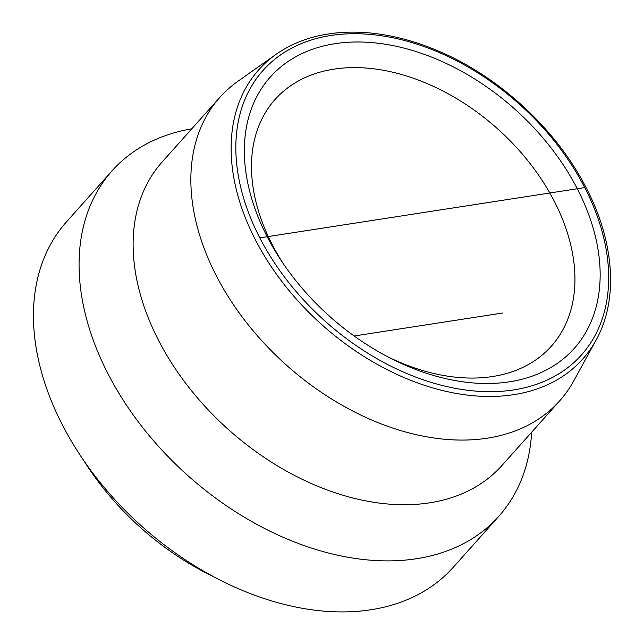 <?xml version="1.0" encoding="UTF-8"?>
<svg xmlns="http://www.w3.org/2000/svg" width="644" height="644" viewBox="0 0 644 644"><rect width="100%" height="100%" fill="white"/><g stroke="black" fill="none" stroke-linecap="round" stroke-linejoin="round"><path stroke-width="0.97" d="M283.038 263.332A185.206 126.313 -138.2 0 1 275.052 99.49A185.206 126.313 -138.2 0 1 333.89 69.158A185.206 126.313 -138.2 0 1 554.178 201.025A185.206 126.313 -138.2 0 1 551.369 346.174A185.206 126.313 -138.2 0 1 387.672 356.752M334.977 43.687A203.729 138.943 41.8 0 0 281.058 260.385A203.729 138.943 41.8 0 0 390.828 358.378A203.729 138.943 41.8 0 0 597.664 247.32A203.729 138.943 41.8 0 0 334.977 43.687M276.099 54.321L238.047 81.168A227.799 155.365 41.8 0 0 219.821 97.397A227.799 155.365 41.8 0 0 286.29 365.003A227.799 155.365 41.8 0 0 559.692 400.818A227.799 155.365 41.8 0 0 573.756 380.87L596.127 340.032C618.393 300.241 614.746 242.514 586.233 187.911C556.609 129.718 499.551 76.845 438.572 51.101C406.984 37.674 376.547 31.371 347.277 32.2C319.488 33.198 295.757 40.572 276.099 54.321A217.165 148.104 41.8 0 0 322.089 324.898A217.165 148.104 41.8 0 0 596.127 340.032M531.646 432.237A259.291 176.834 -138.2 0 1 498.883 516.206L453.279 567.284A259.291 176.834 -138.2 0 1 370.904 609.755A259.291 176.834 -138.2 0 1 219.886 579.978A259.291 176.834 -138.2 0 1 80.186 455.26A259.291 176.834 -138.2 0 1 66.437 221.93L112.04 170.845A259.291 176.834 -138.2 0 1 191.775 128.808M80.186 455.26L87.809 466.803A222.244 151.573 41.8 0 0 207.553 573.707L219.886 579.978M498.883 516.206A259.291 176.834 -138.2 0 1 187.694 475.441A259.291 176.834 -138.2 0 1 112.04 170.845M219.821 97.397L162.087 162.063A227.799 155.365 41.8 0 0 228.556 429.669A227.799 155.365 41.8 0 0 501.958 465.483L559.692 400.818M354.152 335.991L502.819 312.992M259.717 237.869L584.744 187.589A213.51 145.616 -138.2 0 1 420.162 378.728A213.51 145.616 -138.2 0 1 261.786 71.878A213.51 145.616 -138.2 0 1 584.744 187.589"/></g></svg>
